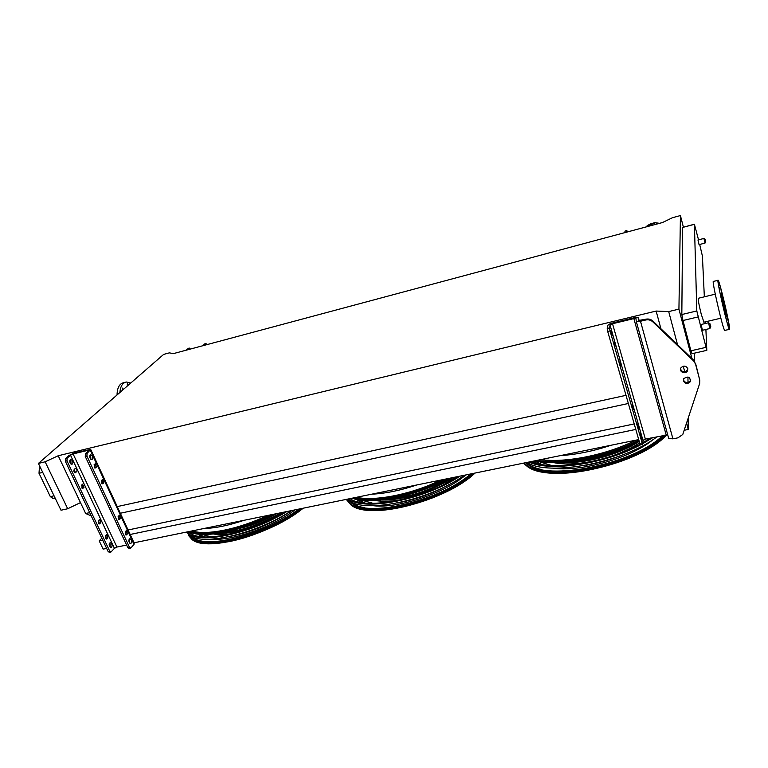 <?xml version="1.0" encoding="UTF-8"?>
<svg xmlns="http://www.w3.org/2000/svg" width="768" height="768" viewBox="0 0 768 768"><rect width="100%" height="100%" fill="white"/><g stroke="black" fill="none" stroke-linecap="round" stroke-linejoin="round"><path stroke-width="1.15" d="M705.725 241.853L705.005 243.091L703.92 238.445L697.968 239.99L699.062 244.627M710.755 327.024L709.853 328.531L708.538 322.752L701.098 324.499L702.432 330.259M698.534 239.846L694.416 224.323L696.806 310.954L706.81 350.352L705.898 329.453M705.61 323.443L705.533 321.802M704.342 296.822L702.403 256.061L699.696 244.454M715.258 294.163L698.352 298.272C697.949 299.347 698.918 304.685 701.251 314.266L703.93 322.176M267.37 515.53C238.733 529.229 206.17 535.68 192.115 530.918M440.784 480.067C411.773 494.304 375.178 501.552 356.544 497.29M683.376 227.126L680.429 215.568L678.931 309.12L668.707 311.587L656.141 311.059L660.922 328.752M691.92 358.483L678.931 309.12M694.512 353.136L694.675 361.354M697.987 316.954L682.973 320.515L690.922 350.794L705.84 347.395M682.973 320.515L681.83 314.534L696.806 310.954M694.416 224.323L682.589 227.453L681.83 314.534M682.589 227.453L694.426 224.198M691.997 353.712L690.922 350.794M101.77 538.128L99.226 540.902L103.133 549.12L106.637 548.4M98.208 521.021L99.168 523.046M656.141 311.059L58.205 455.75L85.661 513.504L91.219 515.875M58.205 455.75L45.139 461.808L38.4 463.43L163.632 354.403L169.315 352.877L173.549 353.578L662.458 222.547L672.528 217.69L680.429 215.568M684.269 430.272L688.234 429.456L688.176 418.397M687.984 382.474L687.955 376.973M134.035 542.794L638.717 439.584M686.563 423.283L688.234 429.456M99.226 540.902L102.739 540.173M130.176 534.47L635.798 429.427M128.083 529.978L634.224 423.926M120.326 513.254L628.358 403.488M85.661 513.504L89.683 512.621M116.525 506.755L626.016 395.328M635.894 440.16C606.643 454.973 565.21 463.181 540.95 459.581M684.749 371.827L683.251 366.202M677.52 344.669L668.707 311.587M684.634 371.846L682.858 371.664M80.477 502.598L67.699 508.752L45.139 461.808M67.699 508.752L61.008 510.23L38.4 463.43M40.282 467.328L39.35 468.144L40.541 467.866M42.73 472.397L39.014 473.28L50.333 496.646L54.038 495.811M39.014 473.28L39.35 468.144M53.27 498.538L50.333 496.646M726.49 315.648L726.422 316.301C725.645 315.974 720.096 291.792 721.162 293.328C721.786 293.549 726.221 312.115 726.49 315.648M725.069 306.614L724.55 303.994L725.069 306.614M721.498 292.243L720.989 289.632L721.498 292.243M719.251 285.379L718.733 282.749L719.251 285.379M719.674 290.256L719.155 287.578L719.674 290.256M722.602 304.291L722.074 301.574L722.602 304.291M726.278 319.046L725.75 316.32L726.278 319.046M728.477 325.603L727.949 322.896L728.477 325.603M727.949 320.342L727.421 317.683L727.949 320.342M729.533 327.869L729.398 329.347C727.757 328.771 715.853 276.854 718.147 280.272C719.51 280.867 728.88 320.064 729.533 327.869M724.896 330.384L724.723 330.422C722.957 329.885 711.082 278.035 713.501 281.414L717.984 280.31M125.107 382.339L123.59 382.733C119.414 383.674 117.226 387.754 117.043 394.963M130.762 383.021L126.336 382.013C122.573 382.79 120.413 386.285 119.866 392.515M123.485 389.357L122.323 388.061L122.227 390.461M128.477 385.018L127.334 383.722L127.238 386.093M638.736 428.275L637.862 423.446L638.506 428.323M633.389 409.574L632.515 404.755L633.168 409.622M615.254 346.109L614.371 341.28L615.053 346.157M620.813 365.568L619.93 360.73L620.611 365.616M611.846 331.958L611.03 330.077C610.867 331.843 611.299 333.763 612.317 335.856L611.846 331.958M641.261 434.928L640.57 433.325C640.406 435.043 640.81 436.915 641.75 438.95L641.261 434.928M640.416 444.672L639.811 443.414L642.096 442.944L610.042 330.893L607.69 331.459L607.219 328.464L609.562 327.898L610.042 330.893M642.096 442.944L642.758 443.99L643.027 440.554L610.061 325.094L609.562 327.898M639.811 443.414L607.69 331.459M668.342 437.818L668.746 438.557L672.931 438.845L677.962 437.827L682.762 434.496L699.648 383.539L699.763 380.15L695.549 364.118L693.763 361.114L652.858 321.878C650.822 320.064 648.422 319.44 645.658 320.006L645.734 319.21L638.458 320.506L638.15 317.683L633.965 317.808L612.662 322.944C609.83 323.722 608.189 324.624 607.728 325.661L607.219 328.464M645.734 319.21C648.499 318.643 650.89 319.258 652.915 321.072L652.858 321.878M693.763 361.114L693.744 360.24L652.915 321.072M693.744 360.24L695.549 364.118M699.763 380.15L695.53 363.245M680.496 368.986C682.186 372.317 684.499 372.691 687.427 370.109L687.85 368.938M683.376 379.747L683.443 380.074C685.334 383.088 687.619 383.338 690.298 380.813L690.701 379.68M645.658 320.006L640.493 321.245L636.259 321.36L635.962 318.528L633.869 318.586L612.528 323.741L610.061 325.094M687.782 368.63C685.91 365.606 683.626 365.347 680.918 367.843C678.461 371.549 685.306 374.87 687.437 370.992L687.782 368.63M683.434 380.986C685.334 384 687.629 384.25 690.307 381.715C690.365 376.934 688.186 375.907 683.779 378.634L683.434 380.986M667.709 434.813L645.37 439.114L643.027 440.554M624.71 232.656L625.085 231.12M627.379 231.946L626.861 230.592L624.989 231.149M626.544 232.166L626.813 230.659M658.915 223.488L654.883 222.662L650.909 223.728L647.107 225.677L646.982 226.685M654.883 222.662L659.53 223.325M654.835 223.133L648.95 225.178L648.835 226.195M126.643 534.749L127.498 533.77L126.547 530.534L125.242 531.744L126.202 534.989L126.643 534.749L125.846 534.912M119.539 519.485L120.422 518.534L119.434 515.28L118.128 516.451L119.107 519.715L119.539 519.485L118.771 519.658M95.539 467.904L96.47 467.011L95.405 463.68L94.08 464.765L95.539 467.904L94.858 468.058M102.883 483.686L103.795 482.765L102.758 479.462L101.434 480.576L102.883 483.686L102.173 483.84M131.309 539.856L129.898 538.675C128.333 540.413 128.563 542.026 130.589 543.494C131.702 543.005 131.942 541.795 131.309 539.856M92.381 456.048L90.73 454.694C89.146 456.528 89.472 458.15 91.69 459.59C92.794 459.13 93.034 457.949 92.381 456.048M109.421 552.394L108.115 551.501L65.338 461.261L65.482 458.63L68.88 455.578L74.054 453.053L90.682 449.386L87.053 453.446L86.928 456.096L85.267 456.49L85.402 453.85L87.053 453.446M129.043 548.41L127.757 547.507L129.398 547.181L86.928 456.096M129.398 547.181L131.021 547.843L133.997 544.368L90.365 450.394M127.757 547.507L85.267 456.49M125.453 534.586L125.654 531.274L126.154 532.358M118.368 519.341L118.541 516L119.069 517.133M94.416 467.779L94.483 464.381M101.741 483.552L101.837 480.173M129.062 539.328L129.782 543.168M89.894 455.357L90.73 456.442L90.864 459.331M65.482 458.63L67.123 458.237L70.512 455.184L73.094 453.917L88.003 450.326L88.877 450.288L88.714 450.797L85.402 453.85M108.115 551.501L109.728 551.174L110.87 552.106L114.432 548.362L116.909 547.046L126.624 545.069M106.474 534.883L106.915 534.643L107.875 537.859L106.541 539.069L105.581 535.853L106.474 534.883M99.322 519.734L99.763 519.514L100.742 522.749L99.398 523.93L98.419 520.694L99.322 519.734M75.168 468.557L75.571 468.365C76.944 468.979 77.299 470.083 76.637 471.658L75.274 472.752C73.901 472.128 73.546 471.024 74.208 469.44L75.168 468.557M82.56 484.205L84.01 487.286L82.656 488.4L81.619 485.117L82.56 484.205M109.526 546.346L110.966 547.507C112.109 547.018 112.358 545.808 111.725 543.878L110.285 542.717C109.142 543.206 108.893 544.416 109.526 546.346M70.128 462.989L71.798 464.314C72.941 463.853 73.181 462.672 72.538 460.79L70.858 459.456C69.715 459.926 69.475 461.098 70.128 462.989M67.123 458.237L66.97 460.867L65.338 461.261M109.728 551.174L66.97 460.867M105.802 538.704L106.042 535.344M98.669 523.584L98.88 520.205M74.563 472.464L74.659 469.027M81.926 488.102L82.07 484.685M109.459 543.331L110.112 544.214L110.179 547.219M70.022 460.08L70.906 461.174L71.002 464.083M90.845 449.731L134.198 543.149L133.997 544.368M202.454 345.83L204.72 343.968M206.976 344.611L205.968 343.584L204.365 344.064M203.846 345.456L205.757 343.69M190.31 349.085L189.274 348.067L185.722 350.314M189.062 348.173L187.104 349.939M639.158 441.13C606.989 458.16 559.085 466.81 535.066 460.781M538.138 461.395L551.645 465.514M534.384 460.925L541.949 464.563M586.368 465.206C598.589 463.075 610.512 459.706 622.138 455.107M653.338 439.363C631.267 458.141 579.984 472.464 552.029 468.058M536.726 463.507L533.347 461.136M572.784 461.453C593.491 460.118 613.123 454.55 631.68 444.768M562.522 462.413C584.918 463.978 619.68 454.55 639.226 441.37M644.429 439.392L643.056 440.429M639.638 442.81C631.488 448.147 621.754 452.707 610.445 456.49M596.918 460.31C579.773 464.179 565.421 464.966 553.872 462.672M530.851 461.645C551.75 471.043 605.299 463.094 640.08 444.221M642.854 442.723L650.65 438.038M528.854 462.048C549.715 472.109 605.27 464.074 641.203 444.509M642.787 443.664L652.867 437.578M657.082 436.723C623.866 462.701 548.544 476.726 526.867 462.461M525.706 462.701L527.203 463.882C546.595 481.603 633.379 464.477 662.678 435.581M526.042 462.624L526.838 463.306C530.294 466.09 535.267 468.173 541.747 469.555M523.997 463.046L525.84 464.544C545.712 482.765 635.203 464.87 664.57 435.187M448.81 478.426C416.342 496.358 370.627 505.344 352.09 498.202M361.786 500.227L373.162 503.338M357.974 499.69L365.069 503.002M397.478 502.982C416.179 499.546 433.805 493.162 450.365 483.84M465.792 474.95C444.566 493.315 398.17 508.723 373.469 505.738M360.72 502.406L356.765 499.459M389.722 498.845C410.966 496.915 431.107 490.022 450.144 478.147M382.003 499.92C401.606 500.861 433.498 490.838 452.4 477.686M455.702 477.014L443.952 484.474M402.816 499.363C391.786 501.456 382.618 501.83 375.302 500.477M349.997 498.634C365.683 510.374 423.85 499.056 458.16 476.506M348.221 498.998C363.706 511.622 424.867 499.747 460.07 476.122M464.41 475.229C430.176 500.275 364.541 513.936 348.778 500.438L347.213 499.2M347.779 499.085L351.667 503.165C368.141 517.709 440.294 500.592 470.774 473.933M349.69 501.034L351.466 502.694C354.528 505.114 358.982 506.794 364.819 507.744M475.037 473.059C446.093 501.024 368.794 520.992 350.851 504.835L346.253 499.402L350.39 503.856C367.267 518.813 441.667 500.966 472.426 473.597M275.261 513.917C242.554 531.264 201.898 539.251 188.822 531.59M202.022 534.451L211.306 536.88M198.758 534.221L204.701 536.938M228.461 536.765C251.155 532.426 272.275 523.67 291.84 510.528M294.979 509.885C272.592 527.011 232.099 541.181 211.459 539.155M201.254 536.678L197.894 534.125M224.246 532.32C242.4 530.736 261.13 524.246 280.426 512.861M218.477 533.338C234.739 534.115 263.165 524.861 282.442 512.448M232.848 533.453C225.014 534.778 218.573 534.96 213.523 533.99M276.374 513.686C264.96 520.426 253.037 525.245 240.586 528.154M188.438 531.667L190.291 533.222C202.589 543.168 251.443 532.57 285.187 511.882M186.845 531.994L189.053 533.933C201.696 544.205 252.499 532.982 286.896 511.536M291.485 510.595C257.491 533.338 202.934 546.259 189.85 535.411L186.614 532.042M190.474 535.814L192.797 537.907C206.496 549.638 267.043 533.539 298.733 509.117M189.149 531.754L189.293 532.474M191.434 536.352L192.73 537.533C195.341 539.549 199.181 540.854 204.25 541.469M187.296 532.483L191.558 538.618C205.594 550.685 268.07 533.904 300.211 508.81M244.032 520.301C228.701 525.466 215.318 528.202 203.885 528.509M416.698 484.992C400.301 490.493 385.296 493.555 371.693 494.189M611.03 445.248C593.414 451.133 576.49 454.589 560.256 455.626M710.438 325.958C711.744 330.096 708.979 319.229 710.438 325.958M705.446 240.902C706.512 244.531 704.285 235.603 705.446 240.902M639.168 320.63L638.506 318.24M672.931 438.845L640.493 321.245M666.154 434.87L633.869 318.586M645.37 439.114L612.528 323.741M620.928 364.704L620.285 364.848M615.379 345.283L614.736 345.437M633.485 408.643L632.842 408.787M638.822 427.315L638.179 427.45M651.216 225.552L650.851 224.208M649.2 226.099L648.95 225.178M102.461 481.411L101.923 480.259M95.136 465.667L94.598 464.506M88.368 451.114L88.003 450.326M116.909 547.046L73.094 453.917M114.432 548.362L70.512 455.184M82.349 488.362L83.069 488.198M82.387 487.661L84.01 487.286M74.986 472.723L75.686 472.56M75.005 472.042L76.637 471.658M99.062 523.872L99.84 523.699M99.13 523.094L100.742 522.749M106.186 539.002L106.992 538.838M106.262 538.195L107.875 537.859M102.144 483.149L103.795 482.765M94.819 467.395L96.47 467.011M118.781 518.88L120.422 518.534M125.866 534.115L127.498 533.77M638.861 440.112C607.805 456.499 561.917 465.293 537.274 460.33M540.547 459.658C564.931 463.382 606.864 455.069 636.326 440.074M523.469 463.152L526.272 465.59C546.518 484.31 638.784 465.082 666.365 434.832M666.509 434.803C642.826 461.635 562.925 482.15 534.47 469.642M526.051 465.053L523.987 463.046M445.306 479.136C414.115 495.446 372.451 503.674 353.606 497.894M356.179 497.366C374.88 501.744 411.926 494.41 441.168 479.981M350.39 503.856L350.851 504.835C368.054 520.205 444.902 501.12 474.422 473.184M474.806 473.107C449.386 497.674 383.251 517.498 358.675 508.349M350.554 504.192L349.421 503.117M271.709 514.637C240.595 530.381 203.539 537.686 189.782 531.398M191.789 530.986C205.862 535.862 238.819 529.334 267.706 515.462M188.448 535.43L192.058 539.539C206.362 551.962 271.075 534.019 302.438 508.358M303.053 508.234C284.938 522.73 254.4 536.65 229.459 541.565C203.222 545.923 189.581 542.621 188.515 531.658M188.89 531.629L189.043 533.376M189.456 532.608L189.341 531.85M52.915 498.624L55.152 498.115M706.81 350.352L691.939 353.722M720.854 318.192L703.814 322.205M729.398 329.347L724.723 330.422M709.853 328.531L702.403 330.269M705.005 243.091L699.043 244.627M703.92 238.445L705.101 239.232M708.538 322.752L709.987 323.789M668.746 438.557L636.259 321.36M636.106 319.066L635.962 318.528M690.298 380.813L690.307 381.715M687.427 370.109L687.437 370.992M640.368 444.682L642.653 444.211M625.037 231.082L626.832 230.602M109.258 552.432L110.87 552.106M128.89 548.448L130.522 548.112M204.576 343.958L205.872 343.613M187.91 348.432L189.187 348.096M533.731 461.059L533.904 461.606M666.787 434.774C639.878 465.072 547.219 485.146 526.272 465.59L525.84 464.544M357.744 499.651L358.166 500.755M348.778 500.438L348.106 499.018M198.739 534.221L199.267 535.411M189.85 535.411L189.053 533.933M303.216 508.195C272.266 533.904 207.13 552.682 192.058 539.539L191.558 538.618"/></g></svg>
